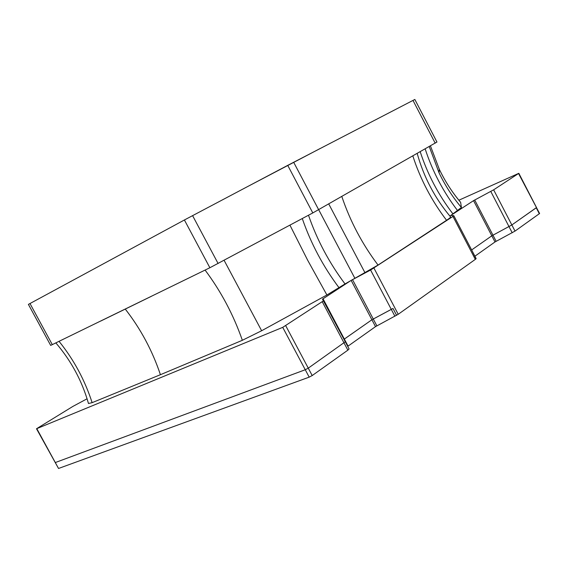 <?xml version="1.0" encoding="UTF-8"?>
<svg xmlns="http://www.w3.org/2000/svg" width="568" height="568" viewBox="0 0 568 568"><rect width="100%" height="100%" fill="white"/><g stroke="black" fill="none" stroke-linecap="round" stroke-linejoin="round"><path stroke-width="0.85" d="M243.537 188.704L320.103 148.539M460.655 202.4C452.171 192.339 445.049 181.298 439.305 169.271C445.042 181.277 452.156 192.304 460.634 202.35L461.408 207.49L449.92 216.124M450.516 216.841L450.552 216.884C450.743 217.274 449.409 218.41 446.562 220.285L378.04 265.071L345.024 283.936L326.898 294.984L261.635 330.739L242.351 340.296L160.41 374.702C152.401 350.726 140.686 328.851 125.258 309.084L100.642 321.09M151.407 296.297L125.258 309.084M125.265 309.077C140.679 328.858 152.394 350.733 160.417 374.702L92.123 402.662L88.473 403.493C82.083 381.043 71.22 360.857 55.884 342.951M472.739 252.135L476.062 258.738L475.317 259.377L398.218 314.289L375.519 326.635L347.722 346.359M458.873 200.22L518.832 173.304L493.642 189.826L473.549 200.646L451.326 215.123L451.013 215.421L453.825 215.705L452.959 216.422L370.592 270.027L391.295 309.397L392.985 308.452L396.599 315.325L392.985 308.452L371.898 319.763L344.002 339.316L344.336 339.053L348.056 346.097M345.273 341.73L349.086 348.929L347.857 350.158L312.201 375.555L309.191 377.145L58.532 468.472L36.501 428.762L72.938 406.383L87.074 398.786M370.592 270.027L351.152 280.386L322.496 299.151L345.294 341.766L308.268 368.149L305.257 369.747L55.302 462.551L58.532 468.472M349.086 348.929L323.611 300.756L282.729 327.353L36.501 428.762M518.832 173.304L536.511 207.54L511.839 224.964L491.81 235.819L471.639 249.941L491.81 235.819L494.998 241.961L474.905 256.204M394.909 316.269L391.295 309.397L371.898 319.763L344.336 339.053L323.007 298.725M345.294 341.766L308.268 368.149L305.257 369.747L55.302 462.551L36.813 428.684M518.556 173.531L539.6 213.518L515.02 231.098L494.998 241.961M476.055 258.504L472.817 252.192L476.133 258.568M539.337 213.781L536.249 207.796L511.839 224.964L491.81 235.819L473.549 200.646M472.803 252.171L453.825 215.705M287.727 165.359L414.846 99.457L436.955 142.028L312.798 212.936L209.869 267.741L50.673 345.408L28.4 304.391L184.401 219.979L287.727 165.359L312.798 212.936M461.408 207.49C452.519 196.961 445.063 185.395 439.043 172.8L439.305 169.271L430.438 145.869M429.245 146.551L439.043 172.8L429.259 146.544M457.609 210.629C443.246 191.821 432.433 171.238 425.162 148.88M452.817 213.753C438.389 194.852 427.519 174.177 420.199 151.72M446.562 220.285C431.609 200.667 420.37 179.211 412.837 155.923M378.04 265.071C362.206 244.048 350.129 221.193 341.815 196.492M364.968 272.711L328.751 203.955M354.822 278.206L318.683 209.706M345.024 283.936C329.206 262.828 317.029 239.923 308.495 215.229M339.082 287.798C323.149 266.513 310.881 243.431 302.282 218.552M326.898 294.984L307.678 260.258L289.928 225.148M261.635 330.739L224.097 260.3M242.351 340.296C233.476 314.842 221.051 291.434 205.084 270.077M92.123 402.662C84.859 380.141 73.847 359.721 59.093 341.389M352.501 279.605L376.861 325.833M351.152 280.386L375.519 326.635M322.312 301.849L347.857 350.158M285.747 325.755L312.201 375.555M282.729 327.353L309.191 377.145M452.959 216.422L475.317 259.377M373.943 268.089L398.218 314.289M493.642 189.826L515.02 231.098M490.795 191.459L512.201 232.781M474.699 199.986L496.134 241.286M293.656 162.249L318.662 209.72M412.979 100.401L435.187 143.157M29.983 303.511L52.334 344.691M184.401 219.979L209.869 267.741M192.58 215.62L218.098 263.502M450.552 216.884C434.896 198.253 423.771 177.102 417.196 153.438M414.846 99.457L436.962 142.043"/></g></svg>
